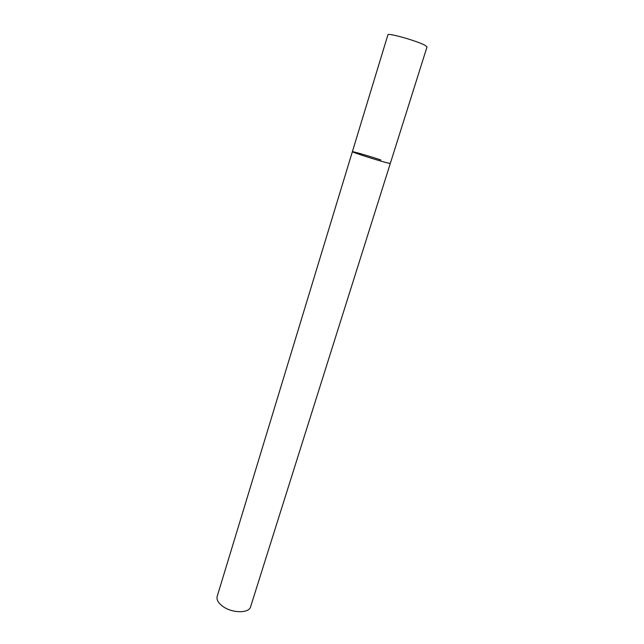 <?xml version="1.0" encoding="UTF-8"?>
<svg xmlns="http://www.w3.org/2000/svg" width="644" height="644" viewBox="0 0 644 644"><rect width="100%" height="100%" fill="white"/><g stroke="black" fill="none" stroke-linecap="round" stroke-linejoin="round"><path stroke-width="0.97" d="M387.817 162.988L390.304 163.439C390.811 164.083 373.359 159.036 361.477 155.083L352.373 151.694C351.109 151.952 379.324 160.952 387.817 162.988M352.373 151.694L217.173 596.424C216.368 599.741 218.316 603.106 223.017 606.519C232.42 613.37 249.123 613.402 250.597 606.769L427.028 46.899L424.855 45.201C416.805 40.814 387.366 32.546 387.913 34.792L352.373 151.694C352.067 151.107 369.149 156.057 380.854 159.937"/></g></svg>
